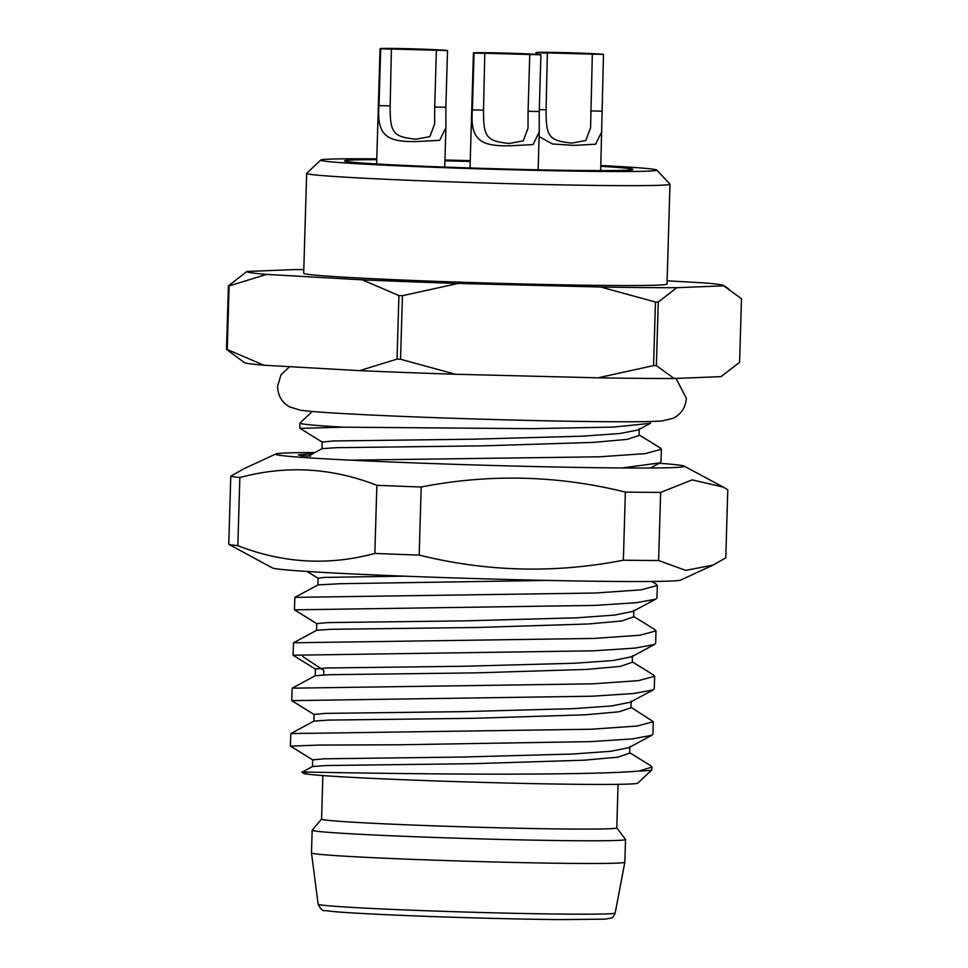 <?xml version="1.0" encoding="UTF-8"?>
<svg xmlns="http://www.w3.org/2000/svg" width="968" height="968" viewBox="0 0 968 968"><rect width="100%" height="100%" fill="white"/><g stroke="black" fill="none" stroke-linecap="round" stroke-linejoin="round"><path stroke-width="1.45" d="M618.068 784.334L616.773 827.882A147.668 3.485 1.7 0 1 566.353 829.007A147.668 3.485 1.7 0 1 358.075 822.497A147.668 3.485 1.7 0 1 321.57 819.11L312.18 830.133A156.756 3.703 1.7 0 0 312.156 830.193A156.756 3.703 1.7 0 0 404.031 836.304A156.756 3.703 1.7 0 0 571.991 840.696A156.756 3.703 -178.3 0 0 625.522 839.498A156.756 3.703 -178.3 0 0 625.497 839.425L616.785 827.846M651.815 769.935A181.016 4.283 -178.3 0 1 638.953 771.048L651.948 767.104L651.863 769.838A181.016 4.283 -178.3 0 1 651.815 769.935L637.791 783.148A167.391 3.957 -178.3 0 1 470.412 782.047A167.391 3.957 -178.3 0 1 303.262 773.226L302.21 772.113L312.591 766.511M615.176 912.993C613.518 916.551 612.139 918.245 611.038 918.1L605.109 919.152L559.976 919.6C513.754 919.213 439.69 917.144 388.289 914.784C343.785 912.679 333.96 911.771 325.575 910.598C322.973 911.408 320.493 909.267 318.133 904.173A148.588 3.509 -178.3 0 0 405.471 909.956A148.588 3.509 -178.3 0 0 564.429 914.107A148.588 3.509 -178.3 0 0 615.176 912.993L624.844 862.21A156.756 3.703 -178.3 0 1 624.844 862.21A156.756 3.703 -178.3 0 1 571.314 863.395A156.756 3.703 1.7 0 1 403.632 859.015A156.756 3.703 1.7 0 1 311.478 852.917A156.756 3.703 1.7 0 1 311.478 852.893L312.156 830.193M600.801 166.327A144.256 3.412 -178.3 0 1 632.915 169.424A144.256 3.412 -178.3 0 1 488.61 168.553A144.256 3.412 -178.3 0 1 344.523 160.869A144.256 3.412 -178.3 0 1 376.758 159.684A144.256 3.412 -178.3 0 0 344.523 160.869A144.256 3.412 -178.3 0 0 347.258 161.608A144.256 3.412 -178.3 0 0 502.707 168.964A144.256 3.412 -178.3 0 0 632.915 169.424A144.256 3.412 -178.3 0 0 630.18 168.686A144.256 3.412 -178.3 0 0 600.801 166.327M376.782 158.861A168.117 3.969 1.7 0 0 320.723 160.071A168.117 3.969 1.7 0 0 417.402 166.629A168.117 3.969 1.7 0 0 599.349 171.421A168.117 3.969 1.7 0 0 656.715 170.041A168.117 3.969 1.7 0 0 600.826 165.516M470.23 160.652A168.117 3.969 1.7 0 0 444.929 160.01M444.905 160.809L470.206 161.45M320.723 160.071L306.699 173.272A181.742 4.295 1.7 0 0 306.65 173.381A181.742 4.295 1.7 0 0 413.167 180.447A181.742 4.295 1.7 0 0 607.904 185.553A181.742 4.295 1.7 0 0 669.977 184.162A181.742 4.295 1.7 0 0 669.929 184.053L656.715 170.041M306.65 173.381L303.686 273.266A181.742 4.295 1.7 0 0 410.202 280.345A181.742 4.295 1.7 0 0 604.939 285.439A181.742 4.295 1.7 0 0 667.012 284.048L669.977 184.162M303.795 269.612A238.527 5.639 1.7 0 0 293.873 269.612L246.961 271.476A238.527 5.639 1.7 0 0 266.575 274.404L362.274 279.837A238.527 5.639 1.7 0 0 458.046 283.455L600.656 287.012A238.527 5.639 1.7 0 0 676.826 287.702L723.737 285.838A238.527 5.639 1.7 0 0 723.592 285.512A238.527 5.639 1.7 0 0 704.123 282.898L667.109 280.805M723.737 285.838L741.488 298.737L739.6 362.298L721.039 376.637L674.127 378.5A238.527 5.639 -178.3 0 1 597.958 377.822L653.569 365.577L655.457 302.016L600.656 287.012M246.961 271.476L228.4 285.826A261.251 6.171 1.7 0 0 229.113 285.935L266.575 274.404M362.274 279.837L398.913 295.567A261.251 6.171 1.7 0 0 402.434 295.7L458.046 283.455M653.569 365.577A261.251 6.171 1.7 0 0 656.377 365.601L658.264 302.04A261.251 6.171 -178.3 0 1 655.457 302.016M658.264 302.04L676.826 287.702M226.512 349.387A261.251 6.171 1.7 0 0 227.238 349.484L263.877 365.214A238.527 5.639 1.7 0 1 244.408 362.613L226.512 349.387L228.4 285.826M227.238 349.484L229.113 285.935M263.877 365.214L359.576 370.647L397.025 359.116L398.913 295.567M397.025 359.116A261.251 6.171 1.7 0 0 400.546 359.249L402.434 295.7M400.546 359.249L455.359 374.253L597.958 377.822M656.377 365.601L674.127 378.5M359.576 370.647A238.527 5.639 1.7 0 0 455.359 374.253M659.849 447.712L661.386 449.273L645.16 453.629L599.374 456.811L350.392 460.163M650.242 421.504L650.399 423.331L613.627 427.082L531.42 428.667L343.071 427.166L300.044 428.376M661.386 449.273L661.011 461.651L659.861 462.898L622.182 467.955M343.071 427.166A181.016 4.283 -178.3 0 1 299.959 423.113A181.016 4.283 -178.3 0 1 300.019 423.016L312.277 411.473M655.735 583.885L657.332 585.483L641.046 589.851L595.332 593.021L294.865 597.365L294.417 609.828M316.814 623.719L294.429 609.828L594.969 605.399L636.291 602.713L655.808 599.119L656.97 597.861L657.332 585.483M654.453 629.321L655.989 630.894L639.872 635.238L593.989 638.432L293.51 642.776L293.074 655.227L593.626 650.811L635.02 648.1L654.477 644.506L655.626 643.272L655.989 630.894M314.14 714.541L291.731 700.638L592.271 696.21L633.677 693.511L653.134 689.918L654.271 688.671L654.646 676.293M653.243 674.805L654.634 676.293L638.323 680.661L592.646 683.832L292.167 688.175L291.731 700.638M630.979 707.257L653.291 721.692L637.162 726.036L591.291 729.231L290.823 733.575L313.971 721.1M290.448 746.122L319.283 745.07L396.711 744.815L590.928 741.609L632.334 738.911L651.779 735.317L652.928 734.071L653.291 721.692M638.106 429.961L619.98 433.495L582.264 436.193L471.271 439.218L333.403 440.972L322.162 442.061M639.255 428.703L639.049 435.515L627.107 439.375L593.444 442.388L483.407 445.837L336.199 447.688L322.054 448.668L308.526 455.988M651.948 767.104L650.629 765.652M290.376 746.038L290.823 733.575M404.382 576.154L324.074 577.412L318.085 578.198L317.891 585.011M633.048 611.377L614.426 615.116L576.613 617.814L465.548 620.839L327.898 622.593L316.742 623.61L316.536 630.422M631.777 656.727L613.119 660.515L575.307 663.213L464.192 666.25L326.506 667.993L315.399 669.021L315.205 675.833M548.082 580.425L340.385 583.704L318.012 584.89L294.865 597.365M633.629 616.834L621.771 620.984L588.084 623.997L477.902 627.458L330.657 629.309L316.657 630.289M632.285 662.245L620.476 666.371L586.838 669.396L476.619 672.857L329.301 674.708L315.302 675.7L292.167 688.188M306.941 772.404C283.346 771.351 343.337 773.081 434.317 773.843C514.637 774.582 606.755 774.085 638.953 771.048M630.967 707.79L619.048 711.795L585.386 714.795L475.276 718.268L328.043 720.107L313.898 721.136M629.611 753.152L617.765 757.182L584.14 760.195L474.03 763.667L326.724 765.519L312.616 766.499M630.265 702.236L611.776 705.926L573.988 708.624L462.922 711.649L325.212 713.392L314.043 714.42L313.862 721.233M628.91 747.647L610.433 751.325L572.669 754.024L461.663 757.049L323.929 758.803L312.712 759.868M314.951 452.528A204.466 4.828 1.7 0 0 275.82 453.98A204.466 4.828 1.7 0 0 279.462 455.262A204.466 4.828 1.7 0 0 504.582 465.802A204.466 4.828 1.7 0 0 684.11 466.104A204.466 4.828 1.7 0 0 680.456 465.281A204.466 4.828 1.7 0 0 659.184 463.261M312.906 453.629L298.289 454.875L301.738 455.819L310.643 456.037M275.82 453.98L243.44 468.972L230.771 476.195A249.901 5.905 -178.3 0 0 234.232 476.849A249.901 5.905 -178.3 0 0 239.846 477.551L237.826 545.662A249.901 5.905 -178.3 0 1 232.211 544.948A249.901 5.905 -178.3 0 1 228.751 544.306L272.444 567.95A204.466 4.828 1.7 0 0 276.086 568.773A204.466 4.828 1.7 0 0 491.599 579.045A204.466 4.828 1.7 0 0 680.722 580.062L713.114 565.082L725.77 557.846L727.791 489.748L723.156 487.073L692.241 479.874L660.636 492.409A249.901 5.905 -178.3 0 1 625.376 492.095L623.356 560.206A249.901 5.905 -178.3 0 0 658.615 560.52L685.719 570.382L713.114 565.082M239.846 477.551C285.971 465.076 331.649 467.665 376.867 485.319A249.901 5.905 -178.3 0 0 421.201 487.001L419.18 555.1C486.795 571.858 554.858 573.564 623.356 560.206M419.18 555.1A249.901 5.905 -178.3 0 1 374.846 553.43C328.733 565.905 283.055 563.316 237.826 545.662M230.771 476.195L228.751 544.306M376.867 485.319L374.846 553.43M421.201 487.001C489.711 473.63 557.774 475.336 625.376 492.095M660.636 492.409L658.615 560.52M539.224 111.526L540.906 54.777A34.074 0.811 1.7 0 0 500.892 52.962A34.074 0.811 -178.3 0 0 473.425 52.925A34.074 0.811 -178.3 0 0 474.066 53.107L472.384 109.856C469.807 140.832 481.29 146.604 511.394 145.732L533.053 144.571L539.261 131.89L539.224 111.526L528.08 111.247L529.762 54.498L540.906 54.777M529.762 54.498L484.774 53.264L483.528 110.134C483.407 137.19 486.347 141.025 509.253 143.458L523.252 140.868L528.008 128.139L528.08 111.247M485.21 53.385L474.066 53.107M445.849 107.279L447.531 50.53A34.074 0.811 1.7 0 0 407.516 48.703A34.074 0.811 -178.3 0 0 380.049 48.678A34.074 0.811 -178.3 0 0 380.702 48.86L379.008 105.609C376.431 136.585 387.914 142.357 418.019 141.485L439.678 140.324L445.897 127.631L445.849 107.279L434.705 107L436.386 50.251L447.531 50.53M436.386 50.251L391.411 49.017L390.152 105.887C390.031 132.943 392.984 136.778 415.877 139.21L429.877 136.621L434.644 123.892L434.705 107M391.834 49.138L380.702 48.86M600.68 170.622L603.475 54.426A34.074 0.811 1.7 0 0 563.461 52.599A34.074 0.811 -178.3 0 0 535.994 52.575A34.074 0.811 -178.3 0 0 536.635 52.756L536.587 54.39M601.83 131.527L595.622 144.22L573.964 145.381L552.45 143.966L539.128 136.585M592.331 54.148L547.344 52.913L546.097 109.783C545.976 136.839 548.916 140.675 571.822 143.107L585.821 140.517L590.577 127.788L592.331 54.148L603.475 54.426M547.779 53.034L536.635 52.756M444.917 160.603A144.256 3.412 -178.3 0 1 470.206 161.22M302.681 656.51L323.784 670.425L323.651 674.902M483.528 110.134L472.384 109.856M390.152 105.887L379.008 105.609M546.097 109.783L539.273 109.614M601.793 111.175L590.649 110.897M321.57 819.11L322.864 775.574M624.856 862.198L625.522 839.498M318.133 904.173L311.478 852.917M723.592 285.512L728.384 288.573M299.814 428.219L299.959 423.113M299.911 428.292L322.247 442.11M659.704 462.982L650.411 467.992M650.399 423.319L638.13 429.937M321.969 448.801L322.162 441.989M639.074 434.862L660.345 448.015M307.074 571.447L318.097 578.271M632.673 611.57L655.796 599.095M631.33 656.97L654.465 644.482M315.495 669.13L293.159 655.312M633.616 617.112L633.822 610.3M632.273 662.499L632.479 655.687M293.51 642.776L316.621 630.313M653.545 674.986L632.298 661.834M651.815 581.466L656.268 584.212M633.641 616.447L654.9 629.599M650.895 765.809L629.624 752.656M629.986 702.381L653.122 689.906M628.631 747.792L651.779 735.305M312.809 759.953L290.436 746.11M631.172 701.11L630.967 707.923M629.817 746.51L629.611 753.322M312.712 759.82L312.507 766.632M289.565 366.678L281.022 374.761L277.61 386.099C277.743 395.343 281.724 402.264 289.565 406.887L300.407 410.178C310.341 411.69 336.041 413.445 384.865 415.659C441.493 418.188 517.989 420.475 575.198 421.334C625.328 422.072 652.166 421.854 662.185 420.911L673.135 418.297C681.254 414.159 685.659 407.467 686.348 398.235L676.027 378.428M684.11 466.104L723.156 487.073M538.135 169.823L539.261 131.89M470.012 167.972L473.425 52.925M444.723 167.089L445.897 127.631M376.625 163.967L380.049 48.678M535.945 54.341L535.994 52.575"/></g></svg>
